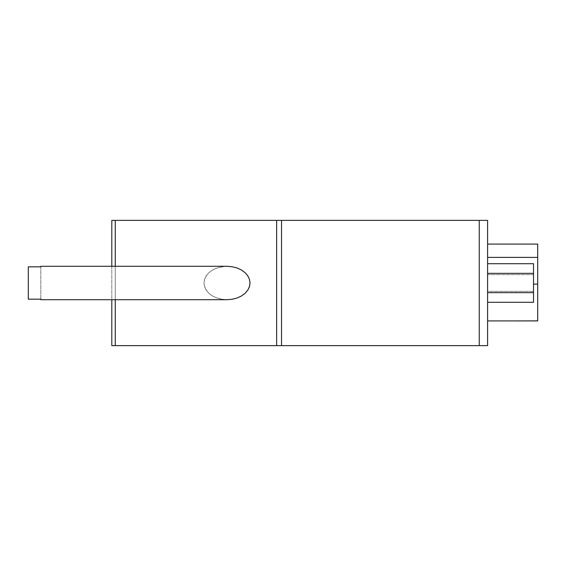 <?xml version="1.0" encoding="UTF-8"?>
<svg xmlns="http://www.w3.org/2000/svg" width="566" height="566" viewBox="0 0 566 566"><rect width="100%" height="100%" fill="white"/><g stroke="black" fill="none" stroke-linecap="round" stroke-linejoin="round"><path stroke-width="0.42" stroke-dasharray="2.83 2.12" d="M487.595 320.915L487.595 244.088L487.595 320.915L537.7 320.689L487.595 320.915L537.7 320.689L537.7 244.088L487.595 244.088M487.595 274.651L487.595 291.349L533.526 291.349L533.526 274.651L487.595 274.651L487.595 291.349L533.526 291.349L533.526 274.651L487.595 274.651L487.595 291.349L487.595 274.651M111.806 266.296L111.806 299.704L111.806 266.296L226.987 266.296L221.865 266.72L216.99 267.951L212.625 269.94L208.974 272.586L206.229 275.755L204.531 279.286L203.951 283L204.531 286.714L206.229 290.245L208.974 293.414L212.625 296.06L216.99 298.049L221.865 299.28L226.987 299.704L40.823 299.704L40.823 299.173L40.823 299.704M40.823 266.296L40.823 266.827L28.3 266.827L28.3 299.173L28.3 266.827L40.823 266.827L40.823 266.296M28.3 299.173L40.823 299.173L28.3 299.173L28.3 266.827L28.3 299.173L28.3 266.827L28.3 299.173L40.823 299.173L40.823 266.827L40.823 299.173L40.823 266.827L28.3 266.827L28.3 299.173M250.023 283C248.63 272.876 240.953 267.308 226.987 266.296C213.021 267.308 205.345 272.876 203.951 283C205.345 293.124 213.021 298.692 226.987 299.704C240.953 298.692 248.63 293.124 250.023 283M40.823 299.173L40.823 266.827M487.595 273.357L533.526 273.357L487.595 273.357L487.595 263.714L487.595 302.286L533.526 302.286L533.526 273.357L533.526 292.643L487.595 292.643L533.526 292.643L487.595 292.643L487.595 273.357L487.595 302.286L487.595 273.357L533.526 273.357L533.526 263.714L533.526 292.643M487.595 263.714L533.526 263.714L533.526 273.357M533.526 274.651L533.526 291.349L533.526 274.651M487.595 302.286L487.595 292.643M115.259 220.372L487.595 220.372L487.595 345.628L111.806 345.628L111.806 220.372L115.259 220.372L115.259 345.628M487.595 257.389L537.7 257.389M115.259 266.296L115.259 299.704M537.7 284.111L533.526 284.111M276.632 220.372L276.632 345.628M281.528 220.372L281.528 345.628M111.806 220.372L111.806 345.628M479.246 220.372L479.246 345.628"/><path stroke-width="0.85" d="M111.806 345.628L111.806 299.704L111.806 345.628L487.595 345.628L487.595 220.372L111.806 220.372L111.806 266.296L40.823 266.296L226.987 266.296L232.117 266.72L236.984 267.951L241.349 269.94L245 272.586L247.745 275.755L249.45 279.286L250.023 283L249.45 286.714L247.745 290.245L245 293.414L241.349 296.06L236.984 298.049L232.117 299.28L226.987 299.704L40.823 299.704L40.823 299.173L40.823 299.704M533.526 284.111L537.7 284.111L537.7 320.915L487.595 320.915M40.823 266.827L40.823 266.296L40.823 266.827L28.3 266.827L28.3 299.173L40.823 299.173M487.595 302.286L533.526 302.286L533.526 263.714L487.595 263.714M487.595 292.643L533.526 292.643M487.595 273.357L533.526 273.357M487.595 244.088L537.7 244.088L537.7 257.389L487.595 257.389M537.7 284.111L537.7 257.389M487.595 220.372L487.595 345.628M479.246 220.372L479.246 345.628M111.806 220.372L111.806 266.296M115.259 220.372L115.259 266.296M115.259 299.704L115.259 345.628M276.632 220.372L276.632 345.628M281.528 220.372L281.528 345.628"/></g></svg>
